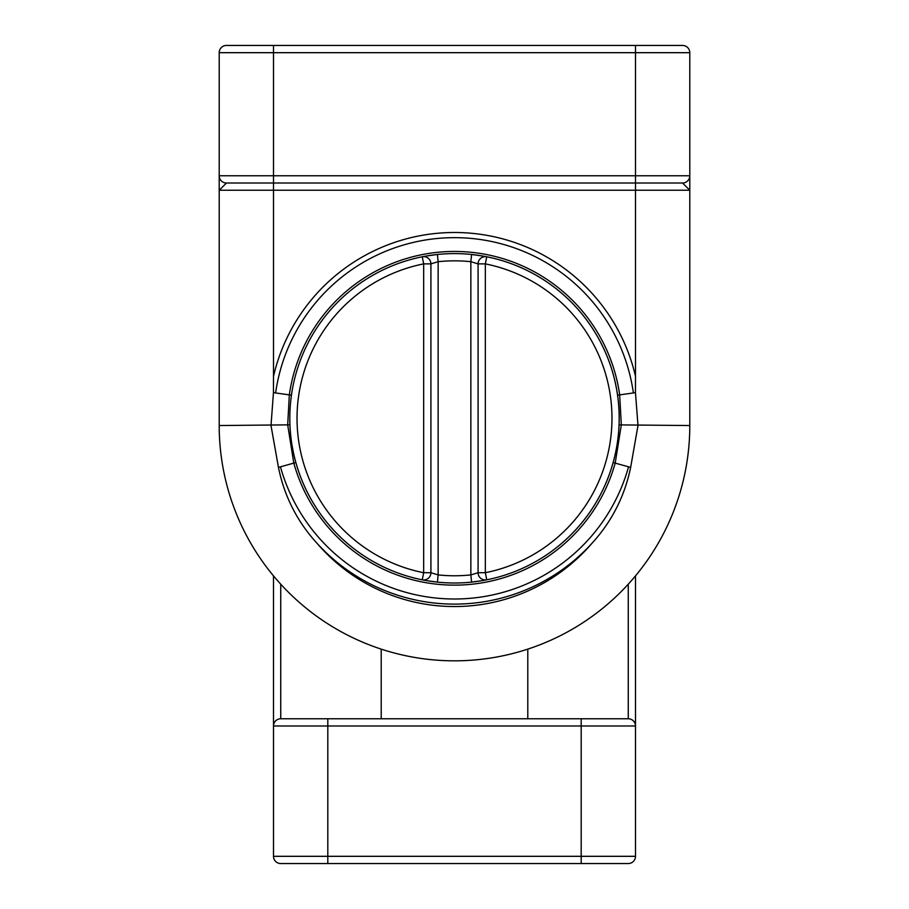 <?xml version="1.0" encoding="UTF-8"?>
<svg xmlns="http://www.w3.org/2000/svg" width="909" height="909" viewBox="0 0 909 909"><rect width="100%" height="100%" fill="white"/><g stroke="black" fill="none" stroke-linecap="round" stroke-linejoin="round"><path stroke-width="1.36" d="M426.832 255.94A164.711 164.711 0 0 1 437.399 254.486L426.832 255.94A164.711 164.711 0 0 1 437.399 254.486A164.711 164.711 0 0 0 426.832 255.94M471.601 254.486A164.711 164.711 0 0 1 482.168 255.94A164.711 164.711 0 0 0 471.601 254.486A164.711 164.711 0 0 1 482.168 255.94L471.601 254.486L470.851 261.69A157.462 157.462 0 0 0 438.149 261.69L437.399 254.486M682.557 45.45L635.493 45.45L682.557 45.45A7.238 7.238 0 0 1 689.795 52.688L689.795 425.537A235.295 235.295 0 0 1 454.5 660.832A235.295 235.295 0 0 1 219.205 425.537L219.205 52.688A7.238 7.238 0 0 1 226.443 45.45L273.507 45.45L226.443 45.45M635.493 376.303L635.493 190.242L219.205 190.242L219.205 175.767A7.238 7.238 0 0 0 226.443 183.004L273.507 183.004L273.507 376.303A185.8 185.8 0 0 1 635.493 376.303L635.459 392.654L637.993 425.537L630.641 467.408C624.619 496.496 611.598 521.936 591.577 543.741A185.8 185.8 0 0 1 317.423 543.741C297.379 521.948 284.381 496.496 278.449 467.385L271.007 425.537L273.45 392.631L273.507 376.303M689.795 190.242L682.557 183.004A7.238 7.238 0 0 0 689.795 175.767L635.493 175.767L635.493 183.004L682.557 183.004A7.238 7.238 0 0 0 689.795 175.767L689.795 190.242L689.795 177.153L689.795 190.242L635.493 190.242L635.493 183.004L273.507 183.004L273.507 175.767L635.493 175.767L635.493 52.688L273.507 52.688L273.507 175.767L219.205 175.767A7.238 7.238 0 0 0 226.443 183.004L219.205 190.242M219.205 52.688L273.507 52.688L273.507 45.45L635.493 45.45L635.493 52.688L689.795 52.688M635.459 392.654L619.677 394.881L621.313 424.912L619.074 424.844L619.211 418.299A164.711 164.711 0 0 1 486.747 579.817L485.326 572.715A157.462 157.462 0 0 0 485.326 263.883L485.326 572.715L478.089 572.715L478.089 263.883A7.238 7.238 0 0 1 486.747 256.781A164.711 164.711 0 0 0 422.253 256.781A7.238 7.238 0 0 1 430.911 263.883L430.911 572.715A7.238 7.238 0 0 1 422.253 579.817A164.711 164.711 0 0 0 486.747 579.817A7.238 7.238 0 0 1 478.089 572.715L470.851 574.92L470.851 261.69L478.089 263.883L485.326 263.883L486.747 256.781A164.711 164.711 0 0 1 486.747 579.817A164.711 164.711 0 0 1 289.789 418.299L289.88 423.799M482.168 580.669A164.711 164.711 0 0 1 471.601 582.112L482.168 580.669M437.399 582.112A164.711 164.711 0 0 1 426.832 580.669L437.399 582.112L438.149 574.92L430.911 572.715L423.674 572.715L422.253 579.817A164.711 164.711 0 0 1 422.253 256.781L423.674 263.883A157.462 157.462 0 0 0 423.674 572.715L423.674 263.883L430.911 263.883L438.149 261.69L438.149 574.92A157.462 157.462 0 0 0 470.851 574.92L471.601 582.112M289.926 424.844L219.205 425.537A235.295 235.295 0 0 0 454.5 660.832A235.295 235.295 0 0 0 689.795 425.537L621.313 424.912L615.2 463.101A166.824 166.824 0 0 1 293.8 463.101L287.687 424.912L289.323 394.881L291.437 395.131M633.391 392.938A180.686 180.686 0 0 0 275.609 392.938L289.323 394.881A166.824 166.824 0 0 1 619.677 394.881L617.563 395.131M275.609 392.938L273.45 392.631M295.845 462.533L280.449 466.828A180.686 180.686 0 0 0 628.551 466.828L630.641 467.408M278.449 467.385L280.449 466.828M613.155 462.545L628.551 466.828M298.845 718.758L628.255 718.758A7.238 7.238 0 0 1 635.493 725.996L635.493 856.312A7.238 7.238 0 0 1 628.255 863.55L280.745 863.55A7.238 7.238 0 0 1 273.507 856.312L273.507 575.886M280.745 584.203L280.745 718.758L327.808 718.758L327.808 856.312L581.192 856.312L581.192 725.996L273.507 725.996A7.238 7.238 0 0 1 280.745 718.758L327.808 718.758M635.493 575.886L635.493 725.996L581.192 725.996L581.192 718.758M367.486 718.758L541.514 718.758M527.197 718.758A7.238 3.409 91.1 0 1 527.788 718.61L527.788 649.128M381.803 718.758A7.238 3.409 88.9 0 0 381.212 718.61L381.212 649.128M619.211 418.299A164.711 164.711 0 0 0 422.253 256.781M317.423 543.741A180.993 180.993 0 0 0 591.577 543.741M581.192 863.55L581.192 856.312L635.493 856.312M273.507 856.312L327.808 856.312L327.808 863.55M628.255 718.758L628.255 584.203M280.745 718.758A7.238 7.238 0 0 0 273.507 725.996"/></g></svg>
